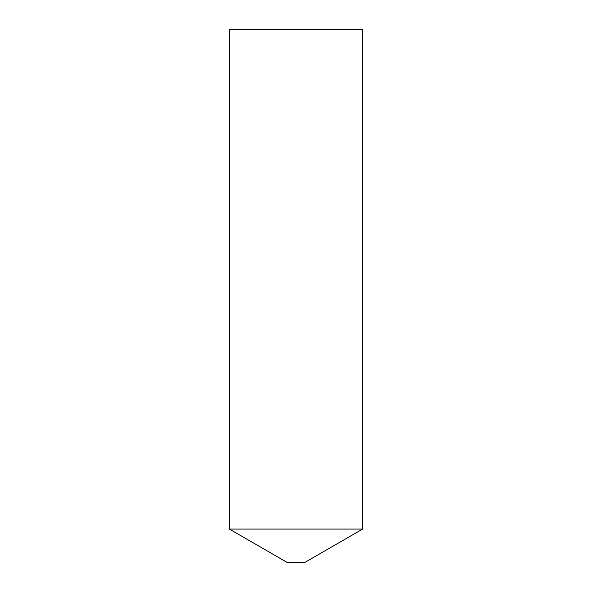 <?xml version="1.0" encoding="UTF-8"?>
<svg xmlns="http://www.w3.org/2000/svg" width="592" height="592" viewBox="0 0 592 592"><rect width="100%" height="100%" fill="white"/><g stroke="black" fill="none" stroke-linecap="round" stroke-linejoin="round"><path stroke-width="0.89" d="M304.88 562.4L287.12 562.4L229.4 529.078L362.6 529.078L229.4 529.078L229.4 29.6L362.6 29.6L362.6 529.078L304.88 562.4"/></g></svg>
